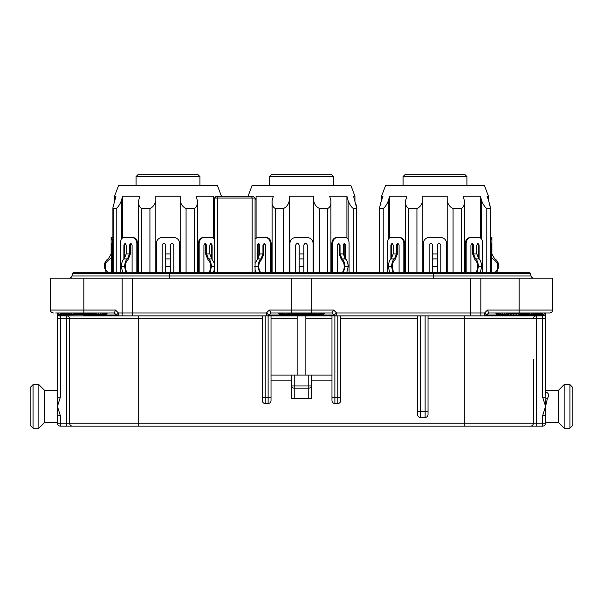 <?xml version="1.0" encoding="UTF-8"?>
<svg xmlns="http://www.w3.org/2000/svg" width="603" height="603" viewBox="0 0 603 603"><rect width="100%" height="100%" fill="white"/><g stroke="black" fill="none" stroke-linecap="round" stroke-linejoin="round"><path stroke-width="0.9" d="M279.445 314.706L278.284 312.965L279.445 314.706M324.489 312.965L323.51 314.706L324.716 312.965L323.555 314.706L279.49 314.706L278.511 312.965M83.84 278.141L83.84 310.063L50.464 310.063L50.464 278.141L552.536 278.141L552.536 310.063A2.902 2.902 0 0 1 549.635 312.965L547.313 312.965M308.367 312.965L306.987 314.706L306.166 312.965M311.088 312.965L309.618 314.706L308.985 312.965M308.367 313.545L308.985 313.545M313.666 312.965L313.666 313.545L312.128 314.706L311.676 312.965M311.088 313.545L311.676 313.545M316.047 312.965L316.047 313.545L314.464 314.706L314.216 312.965M313.666 313.545L314.216 313.545M318.203 312.965L318.203 313.545L316.598 314.706L316.545 312.965M316.047 313.545L316.545 313.545M320.087 312.965L320.087 313.545L318.497 314.706L318.648 312.965M318.203 313.545L318.648 313.545M321.685 312.965L321.685 313.545L320.125 314.706L320.472 312.965M320.087 313.545L320.472 313.545M322.967 312.965L322.967 313.545L321.459 314.706L322.002 312.965M323.901 312.965L322.477 314.706L323.208 312.965M324.489 313.545L323.163 314.706L324.067 312.965M278.933 312.965L279.837 314.706L278.511 313.545M279.792 312.965L280.523 314.706L279.099 312.965M280.998 312.965L281.541 314.706L280.033 313.545L280.033 312.965M282.528 312.965L282.875 314.706L281.315 313.545L281.315 312.965M284.352 312.965L284.503 314.706L282.913 313.545L282.913 312.965M282.528 313.545L282.913 313.545M286.455 312.965L286.402 314.706L284.797 313.545L284.797 312.965M284.352 313.545L284.797 313.545M288.784 312.965L288.536 314.706L286.953 313.545L286.953 312.965M286.455 313.545L286.953 313.545M291.324 312.965L290.872 314.706L289.334 313.545L289.334 312.965M288.784 313.545L289.334 313.545M294.015 312.965L293.382 314.706L291.912 312.965M291.324 313.545L291.912 313.545M296.834 312.965L296.013 314.706L294.633 312.965M294.015 313.545L294.633 313.545M299.721 312.965L298.734 314.706L297.467 312.965M296.834 313.545L297.467 313.545M302.631 312.965L301.5 314.706L300.369 312.965M299.721 313.545L300.369 313.545M305.533 312.965L304.266 314.706L303.279 312.965M302.631 313.545L303.279 313.545M305.533 313.545L306.166 313.545M306.987 314.706L306.987 312.965M304.266 314.706L304.266 312.965M309.618 312.965L309.618 314.706M301.5 314.706L301.5 312.965M312.128 312.965L312.128 314.706M298.734 314.706L298.734 312.965M314.464 312.965L314.464 314.706M296.013 314.706L296.013 312.965M316.598 312.965L316.598 314.706M293.382 314.706L293.382 312.965M290.872 314.706L290.872 312.965M288.536 314.706L288.536 312.965M286.402 314.706L286.402 312.965M324.572 313.545L324.572 312.965M278.428 312.965L278.428 313.545M488.4 426.148L464.31 426.148L488.4 426.148M486.078 426.148L464.31 426.148L486.078 426.148M545.572 422.371L558.34 422.371L564.144 428.175L569.948 428.175L572.85 425.273L572.85 387.548L569.948 384.646L564.144 384.646L558.34 390.45L545.572 390.45M57.428 390.45L44.66 390.45L38.856 384.646L33.052 384.646L30.15 387.548L30.15 425.273L33.052 428.175L38.856 428.175L44.66 422.371L57.428 422.371L57.428 318.768L57.428 397.234L60.33 397.234L60.33 315.866A2.902 2.902 90 0 1 57.428 313.002L57.428 313.032M305.857 375.066L305.857 315.866M297.143 315.866L297.143 375.066M545.572 313.055L545.572 312.987A2.902 2.902 -90 0 1 542.67 315.866L542.67 315.015L545.572 312.972L545.572 392.802L545.014 397.234L542.67 397.234L545.572 406.414L545.014 397.234A2.902 1.334 -157.9 0 0 547.358 398.643L545.572 406.414L545.572 415.588L542.67 415.588L542.67 423.246L533.384 423.246L533.384 359.396M265.222 403.513A2.902 2.902 0 0 1 262.32 400.611L262.32 397.709L265.222 397.709L265.222 403.513L268.124 403.513A2.902 2.902 0 0 0 271.026 400.611L271.026 315.866M331.974 375.066L271.026 375.066M331.974 315.866L331.974 400.611A2.902 2.902 0 0 0 334.876 403.513L337.778 403.513A2.902 2.902 0 0 0 340.68 400.611L340.68 315.866M417.585 315.866L417.585 414.54A2.902 2.902 0 0 0 420.487 417.442L425.13 417.442A2.902 2.902 0 0 0 428.032 414.54L428.032 315.866M545.572 313.04C545.707 314.397 544.743 315.339 542.67 315.866L484.586 315.866L519.16 315.866L519.16 315.015L542.67 315.015L542.715 312.965M336.075 315.866A2.902 2.902 0 0 1 334.024 315.015A2.902 2.902 0 0 0 336.075 315.866L266.925 315.866A2.902 2.902 0 0 0 268.976 315.015L271.026 312.965L332.004 312.965L334.024 315.015L336.595 312.965A2.902 0.513 90 0 1 336.075 315.866L484.586 315.866L484.586 312.965L486.636 315.015L488.686 312.965L549.635 312.965M55.687 312.965L114.314 312.965L116.364 315.015A2.902 2.902 0 0 0 118.414 315.866L60.33 315.866L60.285 312.965M106.829 312.965L105.849 314.706L107.055 313.545L107.055 312.965L105.894 314.706L83.84 314.706L83.84 310.063L115.512 310.063L118.414 312.965L116.364 315.015A2.902 2.902 0 0 0 118.414 315.866L266.925 315.866A2.902 0.513 -90 0 1 266.405 312.965L268.976 315.015L271.026 312.965L269.307 310.063L291.196 310.063A2.902 0.513 90 0 0 291.709 312.965M545.572 391.973C548.79 392.937 549.386 395.161 547.358 398.643M545.572 406.414L542.67 415.588M262.32 315.866L262.32 397.709M271.026 380.87L291.339 380.87M291.339 375.066L291.339 398.289L311.661 398.289L311.661 385.973A2.902 2.156 180 0 1 308.759 388.121L308.759 398.289M311.661 375.066L311.661 385.973L308.759 385.973L308.759 388.121L294.241 388.121A2.902 2.156 180 0 1 291.339 385.973L294.241 385.973L294.241 398.289M311.661 380.87L331.974 380.87M536.286 315.866A2.902 2.902 0 0 0 533.384 318.768L536.286 318.768L536.286 315.866A2.902 2.902 0 0 0 533.384 318.768L464.31 318.768L464.31 426.148L530.482 426.148L66.714 426.148L66.714 315.866A2.902 2.902 0 0 1 69.616 318.768L69.616 423.246L60.33 423.246L60.33 415.588L57.428 415.588L57.428 422.371M72.518 426.148A2.902 2.902 0 0 1 69.616 423.246L69.616 318.768L57.428 318.768L57.428 312.965L60.33 315.015L83.84 314.706L61.785 314.706L60.624 313.545L60.624 312.965L61.83 314.706L60.85 312.965M486.636 315.015A2.902 2.902 0 0 1 484.586 315.866A2.902 2.902 0 0 0 486.636 315.015L519.16 315.015L497.106 314.706L495.945 313.545L495.945 312.965L497.151 314.706L496.171 312.965M324.716 312.965L326.17 312.965M291.196 278.141L291.196 310.063L311.804 310.063A2.902 0.513 90 0 1 311.291 312.965L276.83 312.965M530.482 426.148A2.902 2.902 0 0 0 533.384 423.246A2.902 2.902 0 0 1 530.482 426.148L542.67 426.148A2.902 2.902 0 0 0 545.572 423.246L545.572 415.588M57.428 410.357L57.428 406.414L60.33 397.234M57.443 313.236L57.428 313.055A2.902 2.902 0 0 0 60.33 315.866C59.433 316.341 58.468 315.482 57.451 313.296M57.436 313.078A2.902 2.902 0 0 0 60.33 315.866A2.902 2.902 0 0 1 57.436 313.078M115.512 310.063L114.314 312.965M311.804 278.141L311.804 310.063L333.693 310.063L332.004 312.965M480.825 278.141L480.825 312.965L484.586 312.965L487.488 310.063L488.686 312.965M60.33 426.148A2.902 2.902 0 0 1 57.428 423.246L60.33 423.246L60.33 426.148L66.714 426.148L60.33 426.148M69.616 318.768L69.616 363.458L69.616 318.768L262.32 318.768M116.922 426.148L73.626 426.148M533.384 423.246L69.616 423.246L69.616 363.458M569.948 428.175L569.948 384.646M33.052 384.646L33.052 428.175M564.144 428.175L564.144 384.646M38.856 384.646L38.856 428.175M558.34 422.371L558.34 390.45M44.66 390.45L44.66 422.371M542.15 312.965L541.17 314.706L542.376 312.965L541.215 314.706L519.16 314.706L518.03 312.965M526.027 312.965L524.648 314.706L523.826 312.965M528.748 312.965L527.278 314.706L526.645 312.965M526.027 313.545L526.645 313.545M531.326 312.965L531.326 313.545L529.788 314.706L529.336 312.965M528.748 313.545L529.336 313.545M533.708 312.965L533.708 313.545L532.125 314.706L531.876 312.965M531.326 313.545L531.876 313.545M535.863 312.965L535.863 313.545L534.258 314.706L534.205 312.965M533.708 313.545L534.205 313.545M537.748 312.965L537.748 313.545L536.157 314.706L536.308 312.965M535.863 313.545L536.308 313.545M539.346 312.965L539.346 313.545L537.786 314.706L538.132 312.965M537.748 313.545L538.132 313.545M540.627 312.965L540.627 313.545L539.12 314.706L539.662 312.965M541.562 312.965L540.137 314.706L540.868 312.965M542.15 313.545L540.823 314.706L541.728 312.965M496.593 312.965L497.498 314.706L496.171 313.545M497.452 312.965L498.184 314.706L496.759 312.965M498.658 312.965L499.201 314.706L497.694 313.545L497.694 312.965M500.189 312.965L500.535 314.706L498.975 313.545L498.975 312.965M502.013 312.965L502.163 314.706L500.573 313.545L500.573 312.965M500.189 313.545L500.573 313.545M504.116 312.965L504.063 314.706L502.457 313.545L502.457 312.965M502.013 313.545L502.457 313.545M506.445 312.965L506.196 314.706L504.613 313.545L504.613 312.965M504.116 313.545L504.613 313.545M508.985 312.965L508.533 314.706L506.995 313.545L506.995 312.965M506.445 313.545L506.995 313.545M511.676 312.965L511.043 314.706L509.573 312.965M508.985 313.545L509.573 313.545M514.495 312.965L513.673 314.706L512.294 312.965M511.676 313.545L512.294 313.545M517.382 312.965L516.394 314.706L515.128 312.965M514.495 313.545L515.128 313.545M517.382 313.545L518.03 313.545M523.193 312.965L521.927 314.706L520.939 312.965M520.291 312.965L520.291 313.545L520.939 313.545M520.291 313.545L519.16 314.706L519.16 310.063L552.536 310.063M523.193 313.545L523.826 313.545M524.648 314.706L524.648 312.965M521.927 314.706L521.927 312.965M527.278 312.965L527.278 314.706M529.788 312.965L529.788 314.706M516.394 314.706L516.394 312.965M532.125 312.965L532.125 314.706M513.673 314.706L513.673 312.965M534.258 312.965L534.258 314.706M511.043 314.706L511.043 312.965M508.533 314.706L508.533 312.965M506.196 314.706L506.196 312.965M504.063 314.706L504.063 312.965M542.233 313.545L542.233 312.965M496.088 312.965L496.088 313.545M90.706 312.965L89.327 314.706L88.505 312.965M93.427 312.965L91.958 314.706L91.324 312.965M90.706 313.545L91.324 313.545M96.005 312.965L96.005 313.545L94.467 314.706L94.015 312.965M93.427 313.545L94.015 313.545M98.387 312.965L98.387 313.545L96.804 314.706L96.555 312.965M96.005 313.545L96.555 313.545M100.543 312.965L100.543 313.545L98.937 314.706L98.884 312.965M98.387 313.545L98.884 313.545M102.427 312.965L102.427 313.545L100.837 314.706L100.987 312.965M100.543 313.545L100.987 313.545M104.025 312.965L104.025 313.545L102.465 314.706L102.812 312.965M102.427 313.545L102.812 313.545M105.306 312.965L105.306 313.545L103.799 314.706L104.342 312.965M106.241 312.965L104.816 314.706L105.548 312.965M106.829 313.545L105.502 314.706L106.407 312.965M61.272 312.965L62.177 314.706L60.85 313.545M62.132 312.965L62.863 314.706L61.438 312.965M63.338 312.965L63.88 314.706L62.373 313.545L62.373 312.965M64.868 312.965L65.214 314.706L63.654 313.545L63.654 312.965M66.692 312.965L66.843 314.706L65.252 313.545L65.252 312.965M64.868 313.545L65.252 313.545M68.795 312.965L68.742 314.706L67.137 313.545L67.137 312.965M66.692 313.545L67.137 313.545M71.124 312.965L70.875 314.706L69.292 313.545L69.292 312.965M68.795 313.545L69.292 313.545M73.664 312.965L73.212 314.706L71.674 313.545L71.674 312.965M71.124 313.545L71.674 313.545M76.355 312.965L75.722 314.706L74.252 312.965M73.664 313.545L74.252 313.545M79.174 312.965L78.352 314.706L76.973 312.965M76.355 313.545L76.973 313.545M82.061 312.965L81.073 314.706L79.807 312.965M79.174 313.545L79.807 313.545M84.97 312.965L83.84 314.706L82.709 312.965M82.061 313.545L82.709 313.545M87.872 312.965L86.606 314.706L85.618 312.965M84.97 313.545L85.618 313.545M87.872 313.545L88.505 313.545M89.327 314.706L89.327 312.965M86.606 314.706L86.606 312.965M91.958 312.965L91.958 314.706M94.467 312.965L94.467 314.706M81.073 314.706L81.073 312.965M96.804 312.965L96.804 314.706M78.352 314.706L78.352 312.965M98.937 312.965L98.937 314.706M75.722 314.706L75.722 312.965M73.212 314.706L73.212 312.965M70.875 314.706L70.875 312.965M68.742 314.706L68.742 312.965M106.912 313.545L106.912 312.965M60.767 312.965L60.767 313.545M433.549 272.33L169.451 272.33L169.451 273.619L433.549 273.619L433.549 272.33L528.741 272.33A1.741 1.741 0 0 1 530.421 273.619A1.741 1.741 0 0 0 528.741 272.33A1.741 1.741 0 0 1 530.421 273.619L531.062 275.993A2.902 2.902 0 0 0 533.859 278.141M169.451 272.33L74.259 272.33A1.741 1.741 0 0 0 72.579 273.619L71.938 275.993L169.451 275.993L169.451 273.619L72.579 273.619A1.741 1.741 0 0 1 74.259 272.33A1.741 1.741 0 0 0 72.579 273.619M69.141 278.141A2.902 2.902 0 0 0 71.938 275.993A2.902 2.902 0 0 1 69.141 278.141M463.375 174.825L404.817 174.825L403.075 176.566L466.926 176.566L465.184 174.825L406.626 174.825M185.995 174.825L150.011 174.825M284.586 174.825L283.508 174.825M136.074 176.566L199.925 176.566L198.183 174.825L137.816 174.825L136.074 176.566L136.074 185.272M269.579 176.566L333.421 176.566L331.68 174.825L271.32 174.825L269.579 176.566L269.579 185.272M490.684 272.33L490.684 243.311C490.819 239.775 491.121 237.838 491.581 237.507L490.443 237.507L490.443 207.794L488.445 199.879L488.445 196.224L484.337 185.272L385.664 185.272L381.556 196.224L382.965 196.224L380.018 204.982M221.444 196.299L217.336 185.272L118.663 185.272L114.555 196.224L115.964 196.224L112.904 207.696L113.236 208.487L116.228 208.487L116.221 272.33M354.941 200.528L354.941 196.224L350.833 185.272L252.167 185.272L248.059 196.224L249.438 196.299M252.167 272.33L252.167 198.04L251.443 196.299L216.176 196.299L214.434 198.04L216.176 196.299M251.443 196.299L253.328 196.299L249.846 196.299L253.328 196.299L255.069 198.04L253.328 196.299M231.266 196.299L238.23 196.299M423.389 272.33L423.389 243.311C423.743 239.775 425.68 237.838 429.193 237.507L440.801 237.507C444.328 237.891 446.265 239.828 446.604 243.311L446.604 272.33M482.581 272.33L482.581 243.311C482.438 239.828 481.277 237.891 479.114 237.507L470.905 237.507C468.094 237.838 466.518 239.775 466.164 243.311L466.164 272.33M470.905 237.507L470.084 237.507C467.25 237.891 465.667 239.828 465.328 243.311L465.328 272.33M313.108 272.33L313.108 243.311C312.769 239.828 310.831 237.891 307.304 237.507L295.696 237.507C292.184 237.838 290.247 239.775 289.892 243.311L289.892 272.33M271.169 272.33L271.169 243.311C270.807 239.79 269.217 237.853 266.42 237.507L257.383 237.507L255.069 238.924M265.591 237.507C268.418 237.891 269.993 239.828 270.332 243.311L271.169 243.311M349.084 272.33L349.084 243.311C348.941 239.828 347.78 237.891 345.617 237.507L337.409 237.507C334.597 237.838 333.014 239.775 332.668 243.311L332.668 272.33M337.409 237.507L336.58 237.507C333.753 237.891 332.17 239.828 331.831 243.311L331.831 272.33M179.611 272.33L179.611 243.311C179.264 239.828 177.335 237.891 173.807 237.507L162.199 237.507C158.687 237.838 156.75 239.775 156.396 243.311L156.396 272.33M112.279 237.507L111.118 237.507L112.844 237.891M112.904 238.087L112.58 237.507M111.419 237.507C111.879 237.891 112.181 239.828 112.316 243.311L112.904 243.311M137.672 272.33L137.672 243.311C137.303 239.79 135.72 237.853 132.916 237.507L123.886 237.507C121.723 237.838 120.57 239.775 120.419 243.311L120.419 272.33M132.095 237.507C134.914 237.891 136.497 239.828 136.836 243.311L137.672 243.311M214.434 238.924L212.12 237.507L203.912 237.507C201.101 237.838 199.518 239.775 199.171 243.311L199.171 272.33M203.912 237.507L203.083 237.507C200.256 237.891 198.666 239.828 198.327 243.311L198.327 272.33M379.837 272.33L379.837 208.487L383.222 208.487L383.222 272.33M385.739 205.819L386.018 205.359M379.837 208.487L379.551 207.794L381.556 199.879L381.556 196.224M388.355 239.263L388.355 200.746C386.711 204.711 385 207.289 383.222 208.487M388.355 200.746L389.583 196.224L389.583 237.899M408.774 272.33L408.774 208.487C406.286 207.153 405.224 204.575 405.593 200.746L406.821 196.224L389.583 196.224M408.774 208.487L416.929 208.487L416.929 272.33M422.809 272.33L422.809 200.746C421.836 204.711 419.876 207.289 416.929 208.487M422.809 200.746L422.809 196.224L447.185 196.224L447.185 272.33M453.072 272.33L453.072 208.487C449.974 207.153 448.014 204.575 447.185 200.746M453.072 208.487L461.227 208.487L461.227 272.33M464.408 272.33L464.408 200.746C464.672 204.711 463.609 207.289 461.227 208.487M464.408 200.746L463.172 196.224L480.41 196.224L481.654 200.776L480.908 198.033M486.779 272.33L486.779 208.487C484.887 207.153 483.176 204.575 481.646 200.746L481.646 239.263M486.779 208.487L490.156 208.487L489.968 204.952M488.777 200.746L487.036 196.224L488.445 196.224M483.983 205.367L484.254 205.819M180.191 198.123L180.191 196.224L155.815 196.224L155.815 200.746C154.835 204.711 152.876 207.289 149.928 208.487L149.928 272.33M180.191 196.224L180.191 272.33M186.071 272.33L186.071 208.487C182.973 207.153 181.013 204.575 180.191 200.746M186.071 208.487L194.226 208.487L194.226 272.33M213.417 237.899L213.417 196.224L196.179 196.224L197.407 200.746C197.671 204.711 196.616 207.289 194.226 208.487M213.417 196.224L214.434 199.97M220.065 196.299L221.444 196.224M118.746 205.819L119.017 205.359M114.555 196.224L114.057 202.216M141.773 272.33L141.773 208.487C139.293 207.153 138.23 204.575 138.592 200.746L139.828 196.224L122.59 196.224L121.354 200.746C119.711 204.711 118 207.289 116.221 208.487M141.773 208.487L149.928 208.487M255.069 199.97L255.446 198.56M275.277 272.33L275.277 208.487C272.79 207.153 271.727 204.575 272.096 200.746L273.325 196.224L256.087 196.224L256.087 237.899M275.277 208.487L283.433 208.487L283.433 272.33M313.688 198.123L313.688 196.224L289.312 196.224L289.312 200.746C288.34 204.711 286.372 207.289 283.433 208.487M313.688 196.224L313.688 272.33M319.567 272.33L319.567 208.487C316.469 207.153 314.51 204.575 313.688 200.746M319.567 208.487L327.723 208.487L327.723 272.33M346.913 237.899L346.913 196.224L329.675 196.224L330.904 200.746C331.175 204.711 330.112 207.289 327.723 208.487M346.913 196.224L348.15 200.754L348.142 239.263M353.283 272.33L353.283 208.487C351.391 207.153 349.672 204.575 348.142 200.746M353.283 208.487L356.267 208.487L356.267 272.33M354.941 196.224L353.539 196.224L356.592 207.696L356.267 208.487M355.755 203.309L356.471 206.46M356.479 206.497L356.592 272.33M350.486 205.367L350.758 205.819M218.06 196.299L217.336 198.04L217.336 272.33M162.199 272.33L162.199 245.052C163.353 242.805 164.513 242.805 165.682 245.052L165.682 272.33M170.325 272.33L170.325 258.913L165.682 258.913M165.682 266.692L170.325 266.692M165.682 253.938L170.325 253.938L170.325 245.052C171.486 242.805 172.646 242.805 173.807 245.052L173.807 272.33M170.325 258.913L170.325 253.938M203.912 272.33L203.912 245.052L205.246 243.311L206.55 245.052L206.55 253.938L208.532 258.913C209.897 259.478 210.892 261.966 211.51 266.36L210.04 272.33M208.894 272.33A7.545 5.337 90 0 0 210.688 266.692L210.688 266.36A7.545 5.337 90 0 0 208.005 259.818L205.729 254.27L205.729 245.052L204.832 243.401M213.326 272.33L214.434 269.609M211.51 266.692L214.789 266.692M214.434 263.451L211.819 258.913L208.532 258.913M206.55 253.938L209.829 253.938L209.829 245.052L210.99 243.311L212.12 245.052L212.12 259.184M211.819 258.913L209.829 253.938M211.291 258.378L211.291 245.052L210.583 243.431M106.226 272.33L104.153 266.36C105.02 261.966 106.422 259.478 108.359 258.913L111.171 253.938L111.171 245.052C111.223 242.805 111.306 242.805 111.419 245.052L111.419 272.33M111.171 245.052C111.223 242.805 111.306 242.805 111.419 245.052L111.171 245.052M111.419 257.556L109.113 259.818L111.404 257.579M109.113 259.818A7.545 7.545 0 0 0 105.314 266.36L105.314 266.692A7.545 7.545 0 0 0 107.847 272.33M125.424 243.431L124.708 245.052L124.708 258.378M123.886 259.184L123.886 245.052L125.009 243.311L126.17 245.052L126.17 253.938L124.188 258.913C122.816 259.478 121.829 261.966 121.211 266.36L122.68 272.33M125.959 272.33L124.497 266.36C125.115 261.966 126.102 259.478 127.474 258.913L124.188 258.913M121.211 266.692L124.497 266.692M126.17 253.938L129.457 253.938L129.457 245.052L130.753 243.311L132.095 245.052L132.095 272.33M127.474 258.913L129.457 253.938M131.168 243.401L130.278 245.052L130.278 254.27L128.002 259.818A7.545 5.337 90 0 0 125.318 266.36L125.318 266.692A7.545 5.337 90 0 0 127.105 272.33M295.696 272.33L295.696 245.052C296.857 242.805 298.018 242.805 299.178 245.052L299.178 272.33M303.822 272.33L303.822 258.913L299.178 258.913M299.178 266.692L303.822 266.692M299.178 253.938L303.822 253.938L303.822 245.052C304.982 242.805 306.143 242.805 307.304 245.052L307.304 272.33M303.822 258.913L303.822 253.938M337.409 272.33L337.409 245.052L338.743 243.311L340.047 245.052L340.047 253.938L342.029 258.913C343.401 259.478 344.388 261.966 345.006 266.36L343.537 272.33M342.391 272.33A7.545 5.337 90 0 0 344.185 266.692L344.185 266.36A7.545 5.337 90 0 0 341.502 259.818L339.225 254.27L339.225 245.052L338.336 243.401M346.823 272.33L348.285 266.36C347.675 261.966 346.687 259.478 345.315 258.913L342.029 258.913M345.006 266.692L348.285 266.692M340.047 253.938L343.333 253.938L343.333 245.052L344.494 243.311L345.617 245.052L345.617 259.184M345.315 258.913L343.333 253.938M344.788 258.378L344.788 245.052L344.079 243.431M258.921 243.431L258.212 245.052L258.212 258.378M257.383 259.184L257.383 245.052L258.506 243.311L259.667 245.052L259.667 253.938L257.685 258.913L255.069 263.451M255.069 269.609L256.177 272.33M259.463 272.33L257.994 266.36C258.612 261.966 259.599 259.478 260.971 258.913L257.685 258.913M254.715 266.692L257.994 266.692M259.667 253.938L262.953 253.938L262.953 245.052L264.257 243.311L265.591 245.052L265.591 272.33M260.971 258.913L262.953 253.938M264.664 243.401L263.775 245.052L263.775 254.27L261.498 259.818A7.545 5.337 90 0 0 258.815 266.36L258.815 266.692A7.545 5.337 90 0 0 260.609 272.33M392.96 272.33L391.49 266.36C392.108 261.966 393.103 259.478 394.468 258.913L391.181 258.913C389.817 259.478 388.822 261.966 388.211 266.36L389.674 272.33M388.211 266.692L391.49 266.692M398.168 243.401L397.271 245.052L397.271 254.27L394.995 259.818A7.545 5.337 90 0 0 392.312 266.36L392.312 266.692A7.545 5.337 90 0 0 394.106 272.33M437.318 272.33L437.318 258.913L432.675 258.913L432.675 272.33M432.675 266.692L437.318 266.692M429.193 272.33L429.193 245.052C430.354 242.805 431.514 242.805 432.675 245.052L432.675 253.938L434.997 253.961L437.318 253.938L437.318 245.052C438.479 242.805 439.64 242.805 440.801 245.052L440.801 272.33M475.895 272.33A7.545 5.337 90 0 0 477.682 266.692L477.682 266.36A7.545 5.337 90 0 0 474.998 259.818L472.722 254.27L472.722 245.052L471.832 243.401M470.905 272.33L470.905 245.052L472.247 243.311L473.543 245.052L473.543 253.938L475.526 258.913C476.898 259.478 477.885 261.966 478.503 266.36L477.041 272.33M480.32 272.33L481.789 266.36C481.171 261.966 480.184 259.478 478.812 258.913L475.526 258.913M478.503 266.692L481.789 266.692M473.543 253.938L476.83 253.938L476.83 245.052L477.991 243.311L479.114 245.052L479.114 259.184M478.812 258.913L476.83 253.938M478.292 258.378L478.292 245.052L477.576 243.431M490.571 243.311L490.443 244.102M491.581 272.33L491.581 245.052C491.694 242.805 491.777 242.805 491.829 245.052L491.829 253.938L494.641 258.913C496.578 259.478 497.98 261.966 498.847 266.36L496.774 272.33M491.581 245.052C491.694 242.805 491.777 242.805 491.829 245.052L491.581 245.052M495.153 272.33A7.545 7.545 0 0 0 497.686 266.692L497.686 266.36A7.545 7.545 0 0 0 493.887 259.818L491.596 257.579M432.675 253.938L432.675 258.913M437.318 258.913L437.318 253.938M390.88 259.184L390.88 245.052L392.01 243.311L393.171 245.052L393.171 253.938L391.181 258.913M393.171 253.938L396.45 253.938L396.45 245.052L397.754 243.311L399.088 245.052L399.088 272.33M394.468 258.913L396.45 253.938M392.417 243.431L391.709 245.052L391.709 258.378M404.673 243.311C404.304 239.79 402.721 237.853 399.917 237.507L399.088 237.507C401.915 237.891 403.497 239.828 403.829 243.311L404.673 243.311L404.673 272.33M399.088 237.507L390.88 237.507C388.724 237.838 387.571 239.775 387.412 243.311L387.412 272.33M270.332 272.33L270.332 243.311M112.316 272.33L112.316 243.311M136.836 272.33L136.836 243.311M379.551 272.33L379.551 207.786M405.593 200.746L405.593 272.33M447.185 198.123L447.185 196.224M480.41 237.899L480.41 196.224M490.443 207.794L490.443 272.33M112.904 272.33L112.904 207.696M121.354 200.746L121.354 239.263M122.59 237.899L122.59 196.224M138.592 200.746L138.592 272.33M155.815 200.746L155.815 272.33M197.407 200.746L197.407 272.33M272.096 200.746L272.096 272.33M289.312 200.746L289.312 272.33M330.904 200.746L330.904 272.33M255.069 272.33L255.069 198.04L214.434 198.04L214.434 272.33M165.682 278.141L166.956 278.141M129.396 278.141L126.11 278.141M476.89 278.141L476.031 278.141M403.829 272.33L403.829 243.311M268.124 315.866L268.124 403.513A2.902 2.902 0 0 0 271.026 400.611M271.026 397.709L265.222 397.709L265.222 315.866M308.759 375.066L308.759 385.973L294.241 385.973L294.241 375.066M337.778 315.866L337.778 397.709L334.876 397.709L334.876 315.866M334.876 403.513L334.876 397.709L331.974 397.709M340.68 397.709L337.778 397.709L337.778 403.513A2.902 2.902 0 0 0 340.68 400.611M425.13 315.866L425.13 411.638L420.487 411.638L420.487 315.866M428.032 411.638L425.13 411.638L425.13 417.442A2.902 2.902 0 0 0 428.032 414.54M420.487 417.442L420.487 411.638L417.585 411.638M334.024 315.015L268.976 315.015A2.902 2.902 0 0 1 266.925 315.866M116.364 315.015L83.84 315.015L83.84 315.866M271.026 318.768L297.143 318.768M305.857 318.768L331.974 318.768M542.67 315.866L542.67 397.234M545.572 318.768L536.286 318.768L536.286 426.148M60.33 415.588L57.428 406.414M132.479 278.141L132.479 312.965L118.414 312.965L118.414 315.866M545.572 423.246L542.67 423.246L542.67 426.148M464.31 315.866L464.31 318.768L428.032 318.768M138.69 315.866L138.69 426.148M340.68 318.768L417.585 318.768M122.175 278.141L122.175 315.866M269.307 310.063L266.405 312.965L132.479 312.965A2.902 0.513 90 0 0 132.999 315.866M333.693 310.063L336.595 312.965L470.521 312.965A2.902 0.513 90 0 1 470.001 315.866M470.521 278.141L470.521 312.965L480.825 312.965L480.825 315.866M487.488 310.063L519.16 310.063L519.16 278.141M433.549 278.141L433.549 273.619L530.421 273.619M169.451 278.141L169.451 275.993L531.062 275.993M466.164 243.311L465.328 243.311M332.668 243.311L331.831 243.311M199.171 243.311L198.327 243.311M165.682 266.36L170.325 266.36M205.729 245.052L206.55 245.052M211.51 266.36L214.789 266.36M211.291 245.052L212.12 245.052M124.708 245.052L123.886 245.052M121.211 266.36L124.497 266.36M129.457 245.052L130.278 245.052M299.178 266.36L303.822 266.36M339.225 245.052L340.047 245.052M345.006 266.36L348.285 266.36M344.788 245.052L345.617 245.052M258.212 245.052L257.383 245.052M254.715 266.36L257.994 266.36M262.953 245.052L263.775 245.052M388.211 266.36L391.49 266.36M432.675 266.36L437.318 266.36M472.722 245.052L473.543 245.052M478.503 266.36L481.789 266.36M478.292 245.052L479.114 245.052M391.709 245.052L390.88 245.052M396.45 245.052L397.271 245.052M490.156 272.33L490.156 208.487M113.236 208.487L113.236 272.33M51.579 312.346L51.956 312.603M50.464 310.063C50.057 311.201 51.029 312.166 53.365 312.965M466.926 176.566L466.926 185.272M403.075 176.566L403.075 185.272M199.925 176.566L199.925 185.272M333.421 176.566L333.421 185.272M220.894 196.804L219.658 196.299M248.609 196.804L249.846 196.299M106.218 272.33L104.153 266.707M111.118 237.507L111.118 253.961L108.336 258.913C105.638 260.692 104.244 263.172 104.153 266.353M496.782 272.33L498.847 266.707M491.882 237.507L491.882 253.961L494.664 258.913C497.362 260.692 498.756 263.172 498.847 266.353"/></g></svg>
